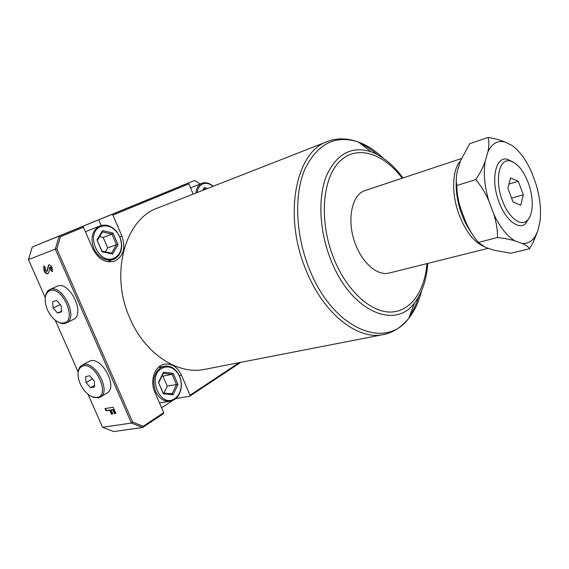 <?xml version="1.0" encoding="UTF-8"?>
<svg xmlns="http://www.w3.org/2000/svg" width="569" height="569" viewBox="0 0 569 569"><rect width="100%" height="100%" fill="white"/><g stroke="black" fill="none" stroke-linecap="round" stroke-linejoin="round"><path stroke-width="0.85" d="M195.878 193.04C196.419 188.161 198.417 184.932 201.86 183.353L201.974 183.303C205.117 182.158 208.368 182.763 211.732 185.117L213.147 186.276M213.026 186.326L212.109 185.615C208.887 183.36 205.779 182.805 202.792 183.951C199.698 185.359 197.841 188.211 197.208 192.521M205.708 189.193L204.072 188.702L204.264 187.514L207.514 188.488M202.77 190.338L204.264 187.514M204.072 188.702L203.325 190.124M99.852 225.943L100.044 225.865C106.161 223.916 111.766 225.886 116.858 231.782L119.91 236.917L121.674 244.265C121.88 251.398 119.362 256.356 114.134 259.13L113.103 259.542C105.052 261.391 98.593 257.679 93.743 248.397C90.172 237.806 92.214 230.317 99.852 225.943M100.044 225.865L85.45 231.768M100.841 226.633C84.276 232.621 98.814 266.171 114.333 258.006C119.277 255.389 121.652 250.701 121.467 243.959C121.14 239.585 119.618 235.651 116.901 232.152C112.015 226.505 106.659 224.67 100.841 226.633M105.407 251.875L107.719 247.906L116.489 244.691L111.951 234.122L102.42 231.91L102.548 230.616L113.032 233.055L118.018 244.684L112.634 254.051L111.581 253.205L116.489 244.691L118.018 244.684M112.634 254.051L102.079 251.797L96.986 239.976L102.548 230.616M96.986 239.976L101.993 251.142L111.581 253.205M102.42 231.91L97.37 240.424M102.079 251.797L101.993 251.142M107.719 247.906L103.217 237.451L111.951 234.122L113.032 233.055M103.217 237.451L99.618 236.633M160.807 367.61L164.427 366.194C169.903 365.447 174.477 367.873 178.147 373.47L179.512 376.123C181.34 380.561 181.774 385.085 180.814 389.701C179.783 394.089 177.684 397.361 174.534 399.523L170.131 401.223C163.886 401.735 159.014 398.421 155.529 391.287C152.065 380.981 153.822 373.086 160.807 367.61M161.809 368.371C146.617 376.678 160.586 408.905 174.783 398.535C177.763 396.501 179.74 393.407 180.714 389.26C181.803 383.805 180.963 378.684 178.189 373.911C173.509 367.169 168.047 365.326 161.809 368.371M163.964 393.072L167.25 386.195L176.475 384.502L172.115 374.338L163.275 373.349L163.452 372.197L173.175 373.292L177.969 384.473L173.147 394.737L172.087 393.826L176.475 384.502L177.969 384.473M173.147 394.737L163.367 393.833L158.467 382.482L163.452 372.197M158.467 382.482L163.196 392.994L172.087 393.826M163.275 373.349L158.751 382.688M163.367 393.833L163.196 392.994M167.25 386.195L162.919 376.145L172.115 374.338L173.175 373.292M162.919 376.145L161.973 376.038M502.413 200.658C494.518 180.487 498.985 158.388 509.781 160.885C517.065 162.741 523.231 170.074 528.281 182.898C533.978 197.905 533.473 215.551 526.922 220.736C520.415 226.761 508.451 217.322 502.413 200.658M529.597 217.315L525.564 223.645C518.53 230.196 505.571 220.068 499.041 202.059C490.492 180.259 495.4 156.411 507.086 159.156L513.693 162.321M64.169 322.851C77.299 320.055 62.185 285.595 49.972 290.659C46.189 292.267 44.638 296.214 45.342 302.516C46.438 309.052 49.332 314.607 54.027 319.166C57.661 322.395 61.039 323.626 64.169 322.851M45.307 297.345C45.691 293.554 47.099 291.001 49.546 289.678L50.357 289.337C62.306 284.187 78.472 317.175 66.801 322.787L65.371 323.398C62.988 324.038 60.364 323.469 57.49 321.698M97.086 397.482C110.606 395.917 95.812 362.183 83.181 365.952C78.892 367.354 77.313 371.457 78.43 378.257C80.044 385.163 83.515 390.711 88.828 394.9C91.808 397.034 94.561 397.895 97.086 397.482M78.095 373.029C78.245 369.53 79.354 367.026 81.417 365.526L83.536 364.601C95.023 360.902 110.898 390.249 100.948 396.742L98.245 397.951L91.659 396.579M106.353 393.492L107.655 392.71C117.634 386.202 101.879 357.069 90.379 360.796L82.448 364.957M73.088 319.622L73.814 319.259C85.514 313.626 69.489 280.873 57.505 286.043L49.958 289.486M145.671 200.537L149.939 198.801L145.671 200.537M150.387 198.624L142.371 201.888L150.387 198.624M144.064 201.213L134.298 205.203L144.064 201.213M132.506 205.935L123.217 209.748L132.506 205.935M125.45 208.859L120.144 211.014L125.45 208.859M126.034 208.617L127.627 207.97L126.034 208.617M150.536 198.531L163.979 193.04L150.536 198.531M117.321 212.18L169.121 190.942L117.321 212.18M389.466 272.964L389.104 273.056C377.987 276.057 363.136 264.002 355.845 245.132C346.137 221.682 351.436 194.121 365.433 190.423L461.445 158.538M129.824 318.107C109.518 273.319 125.322 218.781 157.89 207.913L327.467 141.532C295.866 151.461 282.864 215.203 305.973 269.983C323.135 313.398 357.304 340.127 382.802 334.679L204.171 369.466C177.713 374.964 144.789 353.712 129.824 318.107M200.252 183.993L194.626 180.437L32.298 246.982L28.45 259.599L45.264 297.637M143.175 426.295L142.648 427.497L131.453 423.037L55.321 249.115L59.119 236.114L82.491 226.519L83.487 227.23L60.456 236.711L56.886 248.952L132.641 422.091L143.175 426.295L163.708 412.681L163.467 413.67L142.648 427.497L113.665 431.572L102.598 427.305L87.982 394.246M187.948 183.232L188.887 183.837L112.939 215.103L111.965 214.428L194.626 180.437M529.519 248.731L510.706 253.269L494.134 250.26L486.865 247.849L484.703 246.918L478.373 242.43C473.124 236.05 468.884 229.129 465.641 221.682L460.812 208.958C458.294 201.241 456.957 193.424 456.793 185.501C455.918 180.885 456.167 175.835 457.554 170.337L460.456 160.991L469.617 143.751L488.081 137.428C489.176 141.624 489.112 146.453 487.889 151.93L485.151 161.418C483.124 167.258 479.994 173.325 475.762 179.619C481.146 186.099 485.499 193.176 488.814 200.857L493.714 213.901C496.232 221.796 497.512 229.663 497.534 237.515C504.376 238.297 510.151 239.407 514.845 240.843L522.001 243.383C525.82 244.976 528.324 246.761 529.519 248.731L532.933 242.885L537.861 230.744L540.031 221.177C541.311 209.84 539.988 197.535 536.062 184.249L531.617 172.187C526.14 159.889 519.618 150.984 512.057 145.458L505.016 142.015C500.4 140.066 494.753 138.537 488.081 137.428M56.886 248.952L55.321 249.115L28.45 259.599M55.243 320.198L78.159 372.034M132.641 422.091L131.453 423.037L102.598 427.305M105.976 410.825L104.995 408.585L113.203 407.191L115.898 413.314L114.405 413.556L112.712 409.694L111.119 409.964L112.818 413.819L111.339 414.054L109.646 410.206L105.976 410.825L106.417 410.555L105.514 408.499M48.621 264.905C49.937 264.67 51.103 265.574 52.113 267.608L52.448 271.669L50.719 270.268L50.698 268.099L49.716 267.224L49.062 271.726L47.874 273.71C46.388 273.995 45.086 272.964 43.969 270.616L43.806 265.922L45.442 267.707L45.392 270.197L46.772 271.413L48.621 264.905M240.794 362.332L189.754 396.223L190.01 395.249L181.426 375.184C177.478 367.005 171.881 363.328 164.633 364.146C155.003 365.575 149.505 380.647 154.782 392.048L163.708 412.681M190.01 395.249L239.172 362.652M188.887 183.837L193.154 194.107M83.487 227.23L92.832 248.831C98.224 259.137 105.386 263.276 114.319 261.242C123.409 256.583 125.941 248.191 121.915 236.071L112.939 215.103M205.437 369.217L204.171 369.466M60.456 236.711L59.119 236.114L32.298 246.982M175.807 398.563L189.754 396.223M161.589 407.795L172.72 400.491M101.168 225.488L98.722 219.798L82.491 226.519M98.722 219.798L111.965 214.428M115.813 413.13L114.405 413.556M114.846 413.286L113.146 409.424L112.712 409.694M113.146 409.424L111.119 409.964M112.733 413.627L111.339 414.054M111.773 413.784L110.087 409.936L109.646 410.206M110.087 409.936L106.417 410.555M52.554 271.157L51.196 270.055L50.719 270.268M51.196 270.055L51.174 267.885L50.698 268.099M51.174 267.885L50.2 267.017L49.716 267.224M48.209 273.547C46.75 273.689 45.499 272.643 44.446 270.41L43.969 270.616M44.446 270.41L44.069 266.207M48.82 264.848L47.248 271.2L46.772 271.413M52.604 301.741L53.137 308.035L57.604 313.078L61.587 311.862L61.082 305.539L56.566 300.468L52.604 301.741M85.656 376.621L86.068 382.596L90.549 387.724L94.66 386.899L94.269 380.903L89.746 375.746L85.656 376.621M478.373 242.43L497.534 237.515M456.793 185.501L475.762 179.619M513.01 202.023L520.735 205.181L523.295 194.797L518.288 181.269L510.592 177.877L507.882 188.239L513.01 202.023M514.845 240.843C506.915 236.071 499.874 227.095 493.714 213.901M537.861 230.744L535.436 235.964C532.065 241.441 527.584 243.916 522.001 243.383M487.889 151.93C491.908 143.488 497.612 140.18 505.016 142.015M488.814 200.857C484.539 186.269 483.323 173.125 485.151 161.418M508.978 184.043L518.288 181.269M511.567 198.147L523.295 194.797M92.505 378.89L86.068 382.596M94.561 385.377L90.549 387.724M60.25 304.607L53.137 308.035M61.53 311.158L57.604 313.078M471.516 232.885C467.775 227.756 464.589 221.761 461.964 214.904C457.59 203.076 455.691 191.668 456.26 180.679M483.721 246.441C474.098 242.159 466.018 231.917 459.489 215.722C451.238 194.598 451.921 169.854 460.506 160.856M426.942 263.611C424.73 291.271 410.662 311.72 390.675 312.054C370.753 312.445 346.699 290.78 333.783 258.447C318.967 221.732 322.139 178.844 339.394 161.738C356.55 144.341 383.357 152.969 402.191 178.218M427.753 263.404C426.65 279.564 422.205 292.793 414.41 303.099C394.786 330.141 350.575 311.058 330.838 259.884C319.237 230.922 317.751 197.258 326.528 175.601C336.784 153.68 351.621 145.728 371.052 151.738L358.285 141.98C367.019 145.138 375.376 150.557 383.357 158.253M421.707 290.496C419.012 301.563 414.701 310.816 408.784 318.242C385.832 350.476 332.922 329.437 309.294 268.817C295.453 234.584 293.995 194.662 304.82 169.306C317.452 143.737 335.276 134.625 358.285 141.98C345.561 137.435 334.764 138.48 327.467 141.532M360.205 143.452C366.052 146.112 371.728 149.796 377.233 154.512M418.542 296.933C416.309 304.216 413.307 310.638 409.538 316.2M385.433 334.11L382.802 334.679C390.626 333.47 400.363 328.733 408.784 318.242L414.41 303.099M47.824 268.988L47.348 269.201M119.874 236.839L121.915 236.071M179.278 375.604L181.426 375.184M201.974 183.303L190.558 187.87M212.109 185.615L211.732 185.117M116.901 232.152L116.858 231.782M113.103 259.542L107.164 261.626M164.149 366.258L158.367 367.453M178.189 373.911L178.147 373.47M180.714 389.26L180.814 389.701M170.131 401.223L159.512 402.987M509.781 160.885L507.086 159.156M100.948 396.742L107.655 392.71M66.801 322.787L73.814 319.259M402.987 177.955C393.584 165.102 382.937 156.361 371.052 151.738M488.23 248.304L389.104 273.056M526.922 220.736L525.564 223.645M535.436 235.964L532.933 242.885"/></g></svg>
